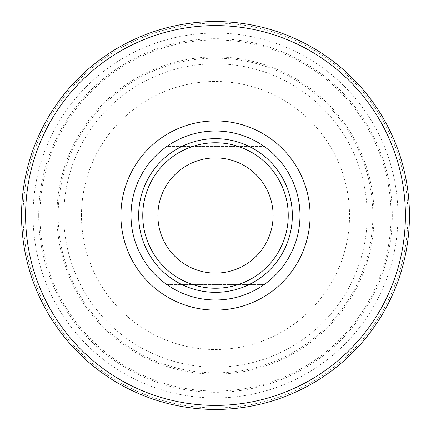 <?xml version="1.0" encoding="UTF-8"?>
<svg xmlns="http://www.w3.org/2000/svg" width="431" height="431" viewBox="0 0 431 431"><rect width="100%" height="100%" fill="white"/><g stroke="black" fill="none" stroke-linecap="round" stroke-linejoin="round"><path stroke-width="0.32" stroke-dasharray="2.15 1.62" d="M81.464 215.5A134.036 134.036 0 0 1 215.5 81.464A134.036 134.036 0 0 1 349.536 215.5A134.036 134.036 0 0 1 215.5 349.536A134.036 134.036 0 0 1 81.464 215.5M157.891 215.5A57.609 57.609 0 0 1 215.5 157.891A57.609 57.609 0 0 1 273.109 215.5A57.609 57.609 0 0 1 215.5 273.109A57.609 57.609 0 0 1 157.891 215.5M166.921 284.632A84.492 84.492 0 0 0 264.079 284.632A84.492 84.492 0 0 1 166.921 284.632L264.079 284.632L166.921 284.632M131.008 215.5A84.492 84.492 0 0 1 215.5 131.008A84.492 84.492 0 0 1 299.992 215.5A84.492 84.492 0 0 1 215.5 299.992A84.492 84.492 0 0 1 131.008 215.5A84.492 84.492 0 0 0 215.5 299.992A84.492 84.492 0 0 0 299.992 215.5M409.45 215.5A193.95 193.95 0 0 1 215.5 409.45A193.95 193.95 0 0 1 21.55 215.5A193.95 193.95 0 0 1 215.5 21.55A193.95 193.95 0 0 1 409.45 215.5A193.95 193.95 0 0 1 215.5 409.45A193.95 193.95 0 0 1 21.55 215.5M264.079 146.368A84.492 84.492 0 0 0 166.921 146.368L264.079 146.368L166.921 146.368M372.837 215.5A157.337 157.337 0 0 1 215.5 372.837A157.337 157.337 0 0 1 58.163 215.5A157.337 157.337 0 0 1 215.5 58.163A157.337 157.337 0 0 1 372.837 215.5M367.18 215.5A151.68 151.68 0 0 1 215.5 367.18A151.68 151.68 0 0 1 63.82 215.5A151.68 151.68 0 0 1 215.5 63.82A151.68 151.68 0 0 1 367.18 215.5M374.081 215.5A158.581 158.581 0 0 1 215.5 374.081A158.581 158.581 0 0 1 56.919 215.5A158.581 158.581 0 0 1 215.5 56.919A158.581 158.581 0 0 1 374.081 215.5M39.948 215.5A175.552 175.552 0 0 1 215.5 39.948A175.552 175.552 0 0 1 391.052 215.5A175.552 175.552 0 0 1 215.5 391.052A175.552 175.552 0 0 1 39.948 215.5M38.704 215.5A176.796 176.796 0 0 1 215.5 38.704A176.796 176.796 0 0 1 392.296 215.5A176.796 176.796 0 0 1 215.5 392.296A176.796 176.796 0 0 1 38.704 215.5M397.953 215.5A182.453 182.453 0 0 1 215.5 397.953A182.453 182.453 0 0 1 33.047 215.5A182.453 182.453 0 0 1 215.5 33.047A182.453 182.453 0 0 1 397.953 215.5M407.915 215.5A192.415 192.415 0 0 1 215.5 407.915A192.415 192.415 0 0 1 23.085 215.5A192.415 192.415 0 0 1 215.5 23.085A192.415 192.415 0 0 1 407.915 215.5"/><path stroke-width="0.65" d="M142.758 215.5A72.742 72.742 0 0 0 215.5 288.242A72.742 72.742 0 0 0 288.242 215.5A72.742 72.742 0 0 0 215.5 142.758A72.742 72.742 0 0 0 142.758 215.5M292.337 215.5A76.837 76.837 0 0 1 215.5 292.337A76.837 76.837 0 0 1 138.663 215.5A76.837 76.837 0 0 1 215.5 138.663A76.837 76.837 0 0 1 292.337 215.5M299.992 215.5A84.492 84.492 0 0 1 215.5 299.992A84.492 84.492 0 0 1 131.008 215.5A84.492 84.492 0 0 1 215.5 131.008A84.492 84.492 0 0 1 299.992 215.5M409.45 215.5A193.95 193.95 0 0 1 215.5 409.45A193.95 193.95 0 0 1 21.55 215.5A193.95 193.95 0 0 1 215.5 21.55A193.95 193.95 0 0 1 409.45 215.5A193.95 193.95 0 0 0 215.5 21.55A193.95 193.95 0 0 0 21.55 215.5M157.891 215.5A57.609 57.609 0 0 1 215.5 157.891A57.609 57.609 0 0 1 273.109 215.5A57.609 57.609 0 0 1 215.5 273.109A57.609 57.609 0 0 1 157.891 215.5M166.921 146.368A84.492 84.492 0 0 1 264.079 146.368M120.901 215.5A94.599 94.599 0 0 1 215.5 120.901A94.599 94.599 0 0 1 310.099 215.5A94.599 94.599 0 0 1 215.5 310.099A94.599 94.599 0 0 1 120.901 215.5M405.409 215.5A189.909 189.909 0 0 1 215.5 405.409A189.909 189.909 0 0 1 25.591 215.5A189.909 189.909 0 0 1 215.5 25.591A189.909 189.909 0 0 1 405.409 215.5"/></g></svg>
